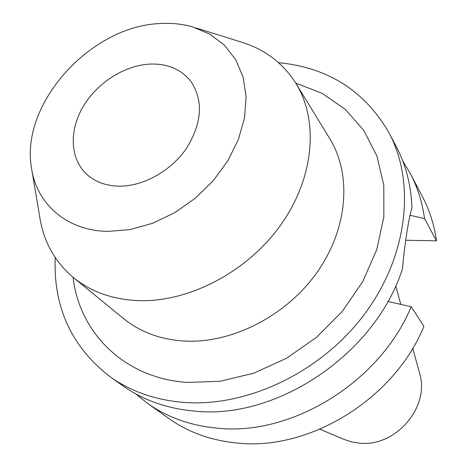 <?xml version="1.0" encoding="UTF-8"?>
<svg xmlns="http://www.w3.org/2000/svg" width="467" height="467" viewBox="0 0 467 467"><rect width="100%" height="100%" fill="white"/><g stroke="black" fill="none" stroke-linecap="round" stroke-linejoin="round"><path stroke-width="0.7" d="M150.362 64.061C125.039 65.152 97.691 82.414 83.488 106.015C69.279 129.593 69.741 157.472 85.677 173.275C94.328 181.651 105.618 185.948 119.558 186.158C143.807 186.263 171.488 170.618 186.794 147.876C202.112 122.658 203.489 100.51 190.939 81.433C181.33 69.361 167.805 63.57 150.362 64.061M108.146 231.398C66.74 230.896 36.391 203.845 31.458 167.729C20.192 103.487 90.89 25.667 160.595 23.513C171.92 22.883 182.65 24.033 192.789 26.958L209.992 34.243L224.534 45.276L235.753 59.723L243.085 77.096L246.103 96.739L244.545 117.859L238.38 139.545L227.797 160.823L213.215 180.706L195.276 198.253L174.81 212.648L152.785 223.226L130.217 229.554L108.146 231.398M195.714 27.874L240.295 41.785C264.264 48.877 282.821 62.776 295.973 83.476C319.124 120.895 314.18 178.429 280.323 225.543C246.529 272.652 187.536 302.972 136.977 300.579C111.782 299.201 90.616 291.548 73.471 277.62C54.744 261.783 43.489 241.509 39.713 216.799L31.966 170.747M73.471 277.62L123.58 318.587C140.012 331.938 160.076 339.416 183.77 341.027C231.311 343.916 285.997 316.27 316.965 272.5C347.979 228.725 351.955 174.57 329.778 138.676L295.973 83.476M73.08 277.293C79.285 332.644 124.245 378.282 187.244 382.432L220.226 381.276L253.879 373.139L286.551 358.253L316.579 337.273L342.434 311.226L362.824 281.443L376.811 249.454L383.845 216.863L383.798 185.236L376.91 156.001L363.758 130.363L345.166 109.255L322.119 93.347L295.704 83.044M278.577 62.677C328.067 67.458 364.961 90.989 389.256 133.27C415.84 183.502 407.744 256.617 364.155 314.641C320.636 372.654 246.413 407.644 182.93 402.35C154.962 399.892 130.707 391.369 110.159 376.787C71.562 346.981 53.25 307.239 55.223 257.562M110.159 376.787L122.757 385.742C143.06 400.149 166.97 408.596 194.488 411.094C276.984 420.189 375.725 353.601 402.496 268.712C404.486 244.918 408.858 216.992 411.982 207.984C411.153 185.562 405.969 165.225 396.425 146.965L389.256 133.27M405.741 240.236L436.499 240.849C434.263 225.053 429.646 210.471 422.647 197.097L410.435 173.753C417.597 187.442 422.296 202.404 424.538 218.632L409.985 215.24M411.188 306.749C380.126 382.064 291.606 436.423 217.056 428.163C190.431 425.612 167.209 417.311 147.403 403.26L168.873 418.52C188.23 432.244 210.827 440.404 236.67 442.996C309.02 451.32 394.253 399.157 423.966 326.316L411.188 306.749L387.867 301.466M147.403 403.26L135.675 393.839M436.499 240.849L424.538 218.632M402.694 160.858L410.435 173.753M343.514 439.213L351.266 441.811L358.93 443.078C395.187 447.736 430.235 407.23 419.623 373.442L419.483 372.929M419.623 373.442L412.758 348.265M400.803 304.391L395.742 285.816M344.004 439.418L319.988 429.214"/></g></svg>
